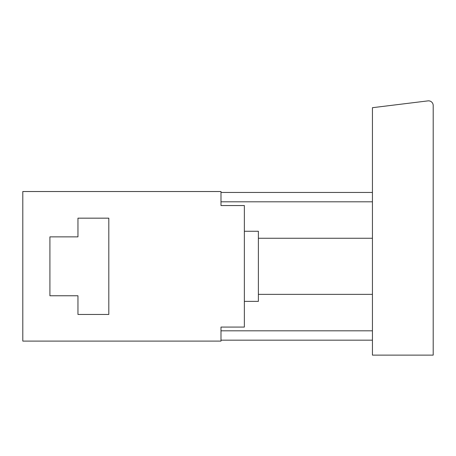 <?xml version="1.0" encoding="UTF-8"?>
<svg xmlns="http://www.w3.org/2000/svg" width="456" height="456" viewBox="0 0 456 456"><rect width="100%" height="100%" fill="white"/><g stroke="black" fill="none" stroke-linecap="round" stroke-linejoin="round"><path stroke-width="0.68" d="M22.8 341.099L22.8 191.526L220.989 191.526L220.989 205.548L244.359 205.548L244.359 327.077L220.989 327.077L220.989 341.099L22.8 341.099M77.959 314.458L108.807 314.458L108.807 218.167L77.959 218.167L77.959 236.863L49.909 236.863L49.909 295.762L77.959 295.762L77.959 314.458L108.807 314.458L108.807 218.167L77.959 218.167M220.989 340.165L372.432 340.165M220.989 330.817L372.432 330.817M220.989 201.808L372.432 201.808M220.989 192.46L372.432 192.46M372.432 355.121L372.432 107.696L427.956 100.879A4.674 4.674 0 0 1 433.2 105.518L433.2 355.121L372.432 355.121M244.359 231.255L258.381 231.255L258.381 301.37L244.359 301.37M49.909 236.863L49.909 295.762M258.381 294.359L372.432 294.359M258.381 238.266L372.432 238.266"/></g></svg>
